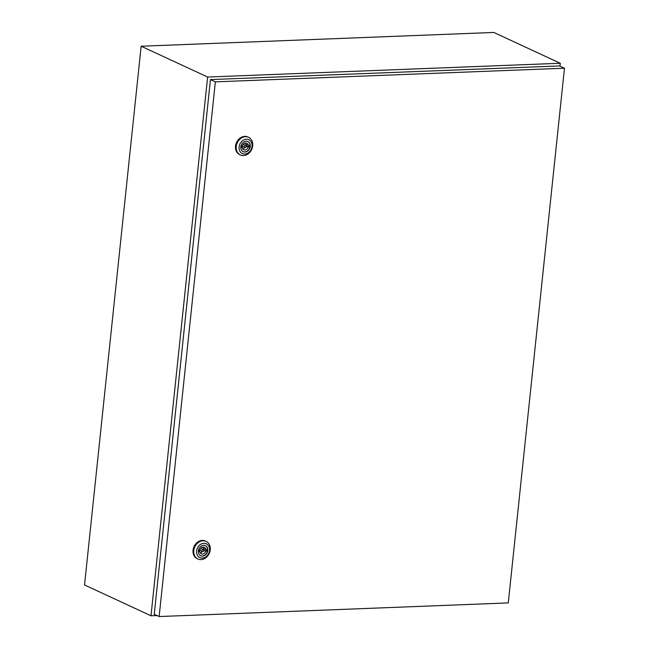 <?xml version="1.0" encoding="UTF-8"?>
<svg xmlns="http://www.w3.org/2000/svg" width="649" height="649" viewBox="0 0 649 649"><rect width="100%" height="100%" fill="white"/><g stroke="black" fill="none" stroke-linecap="round" stroke-linejoin="round"><path stroke-width="0.97" d="M559.965 66.125L560.265 63.261L207.623 77.036L141.157 46.225L84.532 584.96L150.998 615.779L156.977 615.544M207.623 77.036L150.998 615.779M560.265 63.261L493.8 32.45L141.157 46.225M200.233 552.867A3.61 2.953 114.9 0 0 202.423 551.528A1.038 0.852 114.9 0 0 203.283 549.63L200.736 548.454A1.038 0.852 114.9 0 0 200.719 548.437M203.283 549.63A1.038 0.852 114.9 0 0 202.407 551.52L199.86 550.344A1.038 0.852 114.9 0 1 199.462 549.865M193.783 550.506A9.727 7.942 -65.1 0 1 206.098 541.363A9.727 7.942 -65.1 0 1 210.235 549.865A9.727 7.942 -65.1 0 1 197.921 559.008A9.727 7.942 -65.1 0 1 193.783 550.506M197.921 559.008L197.191 558.675A9.727 7.942 -65.1 0 1 193.053 550.174A9.727 7.942 -65.1 0 1 205.368 541.031L206.098 541.363M196.631 550.944A7.642 6.247 -65.1 0 1 203.875 543.286A7.642 6.247 -65.1 0 1 209.562 550.441A7.642 6.247 -65.1 0 1 202.318 558.099A7.642 6.247 -65.1 0 1 196.631 550.944M205.319 545.566A5.59 4.567 -65.1 0 1 207.575 550.393A5.59 4.567 -65.1 0 1 200.622 555.706M207.826 550.506A5.59 4.567 -65.1 0 1 200.744 555.763A5.59 4.567 -65.1 0 1 198.367 550.879A5.59 4.567 -65.1 0 1 205.449 545.622A5.59 4.567 -65.1 0 1 207.826 550.506M205.895 549.614A3.61 2.953 114.9 0 0 204.362 547.302A3.61 2.953 114.9 0 0 199.965 549.849L199.113 549.881L198.935 551.569L199.787 551.528A3.61 2.953 114.9 0 0 201.328 553.848A3.61 2.953 114.9 0 0 205.725 551.301L206.577 551.269L206.755 549.581L203.356 548.437A3.61 2.953 114.9 0 0 202.91 547.099M203.681 550.101L204.167 548.811M204.029 550.092L206.577 551.269M203.729 550.376L205.725 551.301M198.975 551.155L199.787 551.528M242.702 148.816A3.61 2.953 114.9 0 0 244.892 147.477A1.038 0.852 114.9 0 0 245.752 145.579L243.205 144.394A1.038 0.852 114.9 0 0 243.188 144.386M245.752 145.579A1.038 0.852 114.9 0 0 244.876 147.469L242.328 146.293A1.038 0.852 114.9 0 1 241.931 145.814M236.244 146.455A9.727 7.942 -65.1 0 1 248.567 137.312A9.727 7.942 -65.1 0 1 252.704 145.814A9.727 7.942 -65.1 0 1 240.39 154.957A9.727 7.942 -65.1 0 1 236.244 146.455M240.39 154.957L239.659 154.616A9.727 7.942 -65.1 0 1 235.522 146.122A9.727 7.942 -65.1 0 1 247.837 136.98L248.567 137.312M239.1 146.893A7.642 6.247 -65.1 0 1 246.344 139.235A7.642 6.247 -65.1 0 1 252.031 146.39A7.642 6.247 -65.1 0 1 244.787 154.048A7.642 6.247 -65.1 0 1 239.1 146.893M247.788 141.514A5.59 4.567 -65.1 0 1 250.043 146.341A5.59 4.567 -65.1 0 1 243.091 151.655M250.295 146.455A5.59 4.567 -65.1 0 1 243.213 151.712A5.59 4.567 -65.1 0 1 240.836 146.828A5.59 4.567 -65.1 0 1 247.918 141.571A5.59 4.567 -65.1 0 1 250.295 146.455M248.364 145.563A3.61 2.953 114.9 0 0 246.831 143.242A3.61 2.953 114.9 0 0 242.434 145.798L241.582 145.83L241.404 147.51L242.255 147.477A3.61 2.953 114.9 0 0 243.789 149.797A3.61 2.953 114.9 0 0 248.186 147.25L249.046 147.218L249.224 145.53L245.825 144.386A3.61 2.953 114.9 0 0 245.379 143.048M246.149 146.049L246.636 144.759M246.498 146.033L249.046 147.218M246.198 146.325L248.186 147.25M241.444 147.104L242.255 147.477M210.446 79.584L154.251 614.279L159.151 616.55L508.272 602.913L564.468 68.218L559.568 65.938L210.446 79.584L215.354 81.855L159.151 616.55M564.468 68.218L215.354 81.855"/></g></svg>
